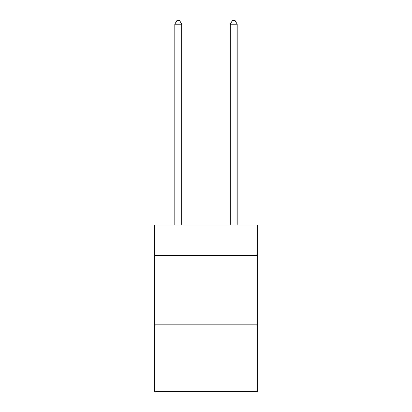<?xml version="1.0" encoding="UTF-8"?>
<svg xmlns="http://www.w3.org/2000/svg" width="412" height="412" viewBox="0 0 412 412"><rect width="100%" height="100%" fill="white"/><g stroke="black" fill="none" stroke-linecap="round" stroke-linejoin="round"><path stroke-width="0.62" d="M257.309 255.507L257.309 224.998L154.691 224.998L154.691 255.507L257.309 255.507L257.309 391.4L154.691 391.4L154.691 255.507M257.309 324.841L154.691 324.841M181.733 224.998L181.733 24.205L174.801 24.205L174.801 224.998M174.801 24.205L176.882 20.6L179.653 20.6L181.733 24.205M237.199 224.998L237.199 24.205L230.267 24.205L230.267 224.998M230.267 24.205L232.347 20.6L235.118 20.6L237.199 24.205"/></g></svg>
